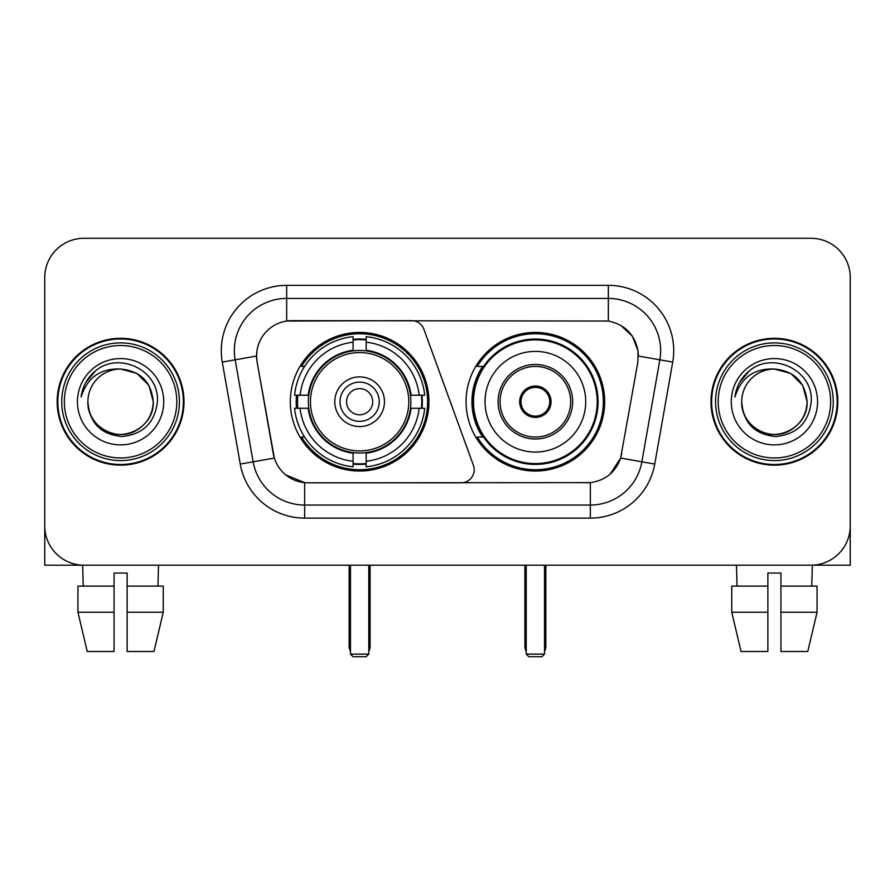 <?xml version="1.0" encoding="UTF-8"?>
<svg xmlns="http://www.w3.org/2000/svg" width="895" height="895" viewBox="0 0 895 895"><rect width="100%" height="100%" fill="white"/><g stroke="black" fill="none" stroke-linecap="round" stroke-linejoin="round"><path stroke-width="1.34" d="M286.657 285.348L286.657 321.048L411.622 320.656A13.078 13.078 0 0 1 423.906 329.259L473.399 465.255A13.078 13.078 0 0 1 461.115 482.808L308.037 482.808A35.308 35.308 0 0 1 273.266 453.631L257.122 362.095L274.351 458.072L253.14 461.809L235.15 359.824A52.302 52.302 0 0 1 286.657 298.427L608.343 298.427A52.302 52.302 0 0 1 659.85 359.824L641.86 461.809A52.302 52.302 0 0 1 590.353 505.037L304.647 505.037A52.302 52.302 0 0 1 253.14 461.809L240.263 464.08L222.273 362.083A65.38 65.38 0 0 1 286.657 285.348L608.343 285.348L608.343 321.048C624.721 324.46 634.611 334.361 638.023 350.739L637.878 362.095L620.649 458.072C615.491 472.291 605.389 480.481 590.353 482.64L308.037 482.808M290.327 401.732A69.307 69.307 0 0 0 359.622 471.038A69.307 69.307 0 0 0 428.929 401.732A69.307 69.307 0 0 0 359.622 332.425A69.307 69.307 0 0 0 290.327 401.732M608.343 321.048L291.893 320.656A35.308 35.308 0 0 0 257.122 362.095L256.585 356.042L235.15 359.824A52.302 52.302 0 0 1 234.356 350.739M296.547 408.277A63.422 63.422 0 0 1 296.547 395.198M482.685 437.04A63.422 63.422 0 0 1 482.685 366.424M604.673 401.732A69.307 69.307 0 0 1 535.378 471.038A69.307 69.307 0 0 1 466.071 401.732A69.307 69.307 0 0 1 535.378 332.425A69.307 69.307 0 0 1 604.673 401.732M57.168 401.732A63.422 63.422 0 0 0 120.59 465.154A63.422 63.422 0 0 0 184.012 401.732A63.422 63.422 0 0 0 120.59 338.31A63.422 63.422 0 0 0 57.168 401.732M710.988 401.732A63.422 63.422 0 0 0 774.41 465.154A63.422 63.422 0 0 0 837.832 401.732A63.422 63.422 0 0 0 774.41 338.31A63.422 63.422 0 0 0 710.988 401.732M256.585 355.964L256.977 350.739M608.343 285.348A65.38 65.38 0 0 1 672.727 362.083L654.737 464.08A65.38 65.38 0 0 1 590.353 518.115L304.647 518.115L304.647 482.64L285.796 474.932M620.772 325.4L632.306 336.128L638.023 350.739L638.415 356.042L672.727 362.083M590.353 518.115L590.353 482.64L586.963 482.808M659.85 359.824L641.86 461.809L620.649 458.072L610.11 474.171M621.734 453.631L621.522 454.738M273.478 454.738L273.266 453.631M850.25 277.506A39.223 39.223 0 0 0 811.027 238.283L83.973 238.283A39.223 39.223 0 0 0 44.75 277.506L44.75 525.958A39.223 39.223 0 0 0 83.973 565.181L811.027 565.181A39.223 39.223 0 0 0 850.25 525.958L850.25 277.506L850.25 565.181L698.57 565.181M44.75 277.506L44.75 565.181L196.43 565.181M811.027 238.283L83.973 238.283M83.973 565.181L811.027 565.181M77.943 586.113L77.943 612.258L87.229 651.493L77.943 612.258L77.943 586.113L114.057 586.113L114.057 573.035L127.135 573.035L127.135 586.113L163.248 586.113L163.248 612.258L153.951 651.493L163.248 612.258L127.135 612.258L127.135 586.113M158.516 565.181L157.945 586.113M114.057 586.113L114.057 651.493L87.229 651.493M77.943 612.258L114.057 612.258M153.951 651.493L127.135 651.493L127.135 612.258M82.676 565.181L83.235 586.113M176.818 401.732A56.228 56.228 0 0 0 120.59 345.504A56.228 56.228 0 0 0 64.362 401.732A56.228 56.228 0 0 0 120.59 457.96A56.228 56.228 0 0 0 176.818 401.732M179.436 401.732A58.846 58.846 0 0 0 120.59 342.886A58.846 58.846 0 0 0 61.744 401.732A58.846 58.846 0 0 0 120.59 460.578A58.846 58.846 0 0 0 179.436 401.732M183.363 401.732A62.762 62.762 0 0 0 120.59 338.97A62.762 62.762 0 0 0 57.828 401.732A62.762 62.762 0 0 0 120.59 464.494A62.762 62.762 0 0 0 183.363 401.732M153.28 401.732C151.344 381.874 140.448 370.978 120.59 369.042L136.935 373.416L148.906 385.387L153.28 401.732L148.906 385.387L136.935 373.416L120.59 369.042L136.935 373.416L148.906 385.387L153.28 401.732L148.906 385.387L136.935 373.416L120.59 369.042L136.935 373.416L148.906 385.387L153.28 401.732C154.399 425.908 124.618 443.092 104.245 430.047C93.796 423.503 88.348 414.061 87.9 401.732C89.466 423.055 100.911 434.646 122.246 436.514C143.189 434.254 154.913 422.664 157.408 401.732C159.836 370.597 119.035 350.806 95.53 370.854C87.33 377.712 82.519 386.416 81.109 396.977C87.274 377.511 100.441 368.192 120.59 369.042L136.935 373.416L148.906 385.387L153.28 401.732C154.399 425.908 124.618 443.092 104.245 430.047C93.796 423.503 88.348 414.061 87.9 401.732C86.793 425.908 116.563 443.092 136.935 430.047C147.395 423.503 152.844 414.061 153.28 401.732C152.844 414.061 147.395 423.503 136.935 430.047C116.563 443.092 86.793 425.908 87.9 401.732C88.348 414.061 93.796 423.503 104.245 430.047C124.618 443.092 154.399 425.908 153.28 401.732C154.399 425.908 124.618 443.092 104.245 430.047C93.796 423.503 88.348 414.061 87.9 401.732C88.348 414.061 93.796 423.503 104.245 430.047C124.618 443.092 154.399 425.908 153.28 401.732C152.844 414.061 147.395 423.503 136.935 430.047C116.563 443.092 86.793 425.908 87.9 401.732C86.793 425.908 116.563 443.092 136.935 430.047C147.395 423.503 152.844 414.061 153.28 401.732C152.844 414.061 147.395 423.503 136.935 430.047C116.563 443.092 86.793 425.908 87.9 401.732C88.348 414.061 93.796 423.503 104.245 430.047C124.618 443.092 154.399 425.908 153.28 401.732C152.844 414.061 147.395 423.503 136.935 430.047C116.563 443.092 86.793 425.908 87.9 401.732C88.348 414.061 93.796 423.503 104.245 430.047C124.618 443.092 154.399 425.908 153.28 401.732C154.399 425.908 124.618 443.092 104.245 430.047C93.796 423.503 88.348 414.061 87.9 401.732A32.69 32.69 0 0 1 120.59 369.042L136.935 373.416L148.906 385.387L153.28 401.732C154.589 427.105 121.966 443.965 102.052 428.66M77.44 401.732A43.15 43.15 0 0 0 120.59 444.882A43.15 43.15 0 0 0 163.74 401.732A43.15 43.15 0 0 0 120.59 358.582A43.15 43.15 0 0 0 77.44 401.732M95.519 370.866L85.875 382.333M85.282 383.44L86.144 381.863L85.282 383.44M410.469 408.277A51.261 51.261 0 0 0 366.167 350.896L366.167 350.269L366.167 350.896A51.261 51.261 0 0 0 308.786 408.277A51.261 51.261 0 0 0 410.469 408.277L411.085 408.277L410.469 408.277A51.261 51.261 0 0 1 366.167 452.568L366.167 461.261A59.887 59.887 0 0 0 419.162 408.277L424.678 408.277A65.38 65.38 0 0 1 366.167 466.787L366.167 461.261M297.856 408.277A62.113 62.113 0 0 1 297.856 395.198M366.167 339.966A62.113 62.113 0 0 0 353.089 339.966M421.4 395.198A62.113 62.113 0 0 1 421.4 408.277M419.162 395.198L424.678 395.198A65.38 65.38 0 0 0 366.167 336.677L366.167 350.269A51.876 51.876 0 0 1 411.085 395.198L419.162 395.198A59.887 59.887 0 0 0 366.167 342.203M300.094 408.277L294.578 408.277A65.38 65.38 0 0 0 353.089 466.787L353.089 453.194A51.876 51.876 0 0 1 308.171 408.277L300.094 408.277A59.887 59.887 0 0 0 353.089 461.261M419.162 408.277L411.085 408.277A51.876 51.876 0 0 1 366.167 453.194L366.167 452.568M410.469 395.198L411.085 395.198L410.469 395.198M308.786 408.277L308.171 408.277L308.786 408.277A51.261 51.261 0 0 0 353.089 452.568M366.167 463.498A62.113 62.113 0 0 1 353.089 463.498M353.089 342.203L353.089 336.677A65.38 65.38 0 0 0 294.578 395.198L308.171 395.198A51.876 51.876 0 0 1 353.089 350.269L353.089 342.203A59.887 59.887 0 0 0 300.094 395.198M353.089 350.896L353.089 350.269L353.089 350.896M408.791 401.732A49.169 49.169 0 0 1 359.622 450.901A49.169 49.169 0 0 1 310.464 401.732A49.169 49.169 0 0 1 359.622 352.563A49.169 49.169 0 0 1 408.791 401.732M384.47 401.732A24.847 24.847 0 0 0 359.622 376.884A24.847 24.847 0 0 0 334.786 401.732A24.847 24.847 0 0 0 359.622 426.579A24.847 24.847 0 0 0 384.47 401.732M379.245 401.732A19.612 19.612 0 0 0 359.622 382.12A19.612 19.612 0 0 0 340.01 401.732A19.612 19.612 0 0 0 359.622 421.344A19.612 19.612 0 0 0 379.245 401.732M372.7 401.732A13.078 13.078 0 0 1 359.622 414.81A13.078 13.078 0 0 1 346.555 401.732A13.078 13.078 0 0 1 359.622 388.654A13.078 13.078 0 0 1 372.7 401.732A13.078 13.078 0 0 1 359.622 414.81A13.078 13.078 0 0 1 346.555 401.732A13.078 13.078 0 0 1 359.622 388.654A13.078 13.078 0 0 1 372.7 401.732M304.602 366.424L301.514 366.424A67.998 67.998 0 0 1 427.62 401.732A67.998 67.998 0 0 1 301.514 437.04L304.602 437.04M350.471 565.181L350.471 654.111L368.785 654.111L368.785 565.181M350.471 654.111L353.089 656.717L366.167 656.717L368.785 654.111M485.034 401.732A50.344 50.344 0 0 1 535.378 351.388A50.344 50.344 0 0 1 585.722 401.732A50.344 50.344 0 0 1 535.378 452.076A50.344 50.344 0 0 1 485.034 401.732A50.344 50.344 0 0 0 535.378 452.076A50.344 50.344 0 0 0 585.722 401.732M500.07 401.732A35.308 35.308 0 0 0 535.378 437.04A35.308 35.308 0 0 0 570.674 401.732A35.308 35.308 0 0 0 535.378 366.424A35.308 35.308 0 0 0 500.07 401.732M483.479 366.424A62.762 62.762 0 0 0 483.479 437.04M597.222 401.732A61.856 61.856 0 0 0 535.378 339.887A61.856 61.856 0 0 0 473.522 401.732A61.856 61.856 0 0 0 535.378 463.588A61.856 61.856 0 0 0 597.222 401.732M519.682 401.732A15.696 15.696 0 0 0 535.378 417.428A15.696 15.696 0 0 0 551.063 401.732A15.696 15.696 0 0 0 535.378 386.036A15.696 15.696 0 0 0 519.682 401.732M603.364 401.732A67.998 67.998 0 0 1 477.259 437.04L483.557 437.04A62.695 62.695 0 0 0 576.85 448.742A62.695 62.695 0 0 0 576.85 354.722A62.695 62.695 0 0 0 483.557 366.424L477.259 366.424A67.998 67.998 0 0 1 603.364 401.732M520.174 397.805L520.711 397.805A15.17 15.17 0 0 1 550.033 397.805L549.217 397.805A14.387 14.387 0 0 1 535.378 416.119A14.387 14.387 0 0 1 521.539 397.805A14.387 14.387 0 0 1 549.217 397.805L550.57 397.805M520.711 397.805L521.539 397.805L520.711 397.805M550.57 405.659L550.033 405.659A15.17 15.17 0 0 1 520.711 405.659L520.174 405.659M550.033 405.659L549.217 405.659L550.033 405.659M526.215 565.181L526.215 654.111L544.529 654.111L544.529 565.181M526.215 654.111L528.833 656.717L541.911 656.717L544.529 654.111M731.752 586.113L731.752 612.258L741.049 651.493L731.752 612.258L731.752 586.113L767.865 586.113L767.865 573.035L780.943 573.035L780.943 586.113L817.057 586.113L817.057 612.258L807.771 651.493L817.057 612.258L780.943 612.258L780.943 586.113M812.324 565.181L811.765 586.113M767.865 586.113L767.865 651.493L741.049 651.493M731.752 612.258L767.865 612.258M807.771 651.493L780.943 651.493L780.943 612.258M736.484 565.181L737.055 586.113M830.638 401.732A56.228 56.228 0 0 0 774.41 345.504A56.228 56.228 0 0 0 718.182 401.732A56.228 56.228 0 0 0 774.41 457.96A56.228 56.228 0 0 0 830.638 401.732M833.256 401.732A58.846 58.846 0 0 0 774.41 342.886A58.846 58.846 0 0 0 715.564 401.732A58.846 58.846 0 0 0 774.41 460.578A58.846 58.846 0 0 0 833.256 401.732M837.172 401.732A62.762 62.762 0 0 0 774.41 338.97A62.762 62.762 0 0 0 711.637 401.732A62.762 62.762 0 0 0 774.41 464.494A62.762 62.762 0 0 0 837.172 401.732M741.72 401.732A32.69 32.69 0 0 1 774.41 369.042C794.257 370.978 805.153 381.874 807.1 401.732L802.714 385.387L790.755 373.416L774.41 369.042L790.755 373.416L802.714 385.387L807.1 401.732L802.714 385.387L790.755 373.416L774.41 369.042L790.755 373.416L802.714 385.387L807.1 401.732L802.714 385.387L790.755 373.416L774.41 369.042L790.755 373.416L802.714 385.387L807.1 401.732L802.714 385.387L790.755 373.416L774.41 369.042L790.755 373.416L802.714 385.387L807.1 401.732C808.207 425.908 778.437 443.092 758.065 430.047C747.605 423.503 742.156 414.061 741.72 401.732C743.286 423.055 754.731 434.646 776.066 436.514C797.009 434.254 808.722 422.664 811.228 401.732C813.656 370.597 772.855 350.806 749.339 370.854C741.138 377.712 736.339 386.416 734.929 396.977C741.094 377.511 754.25 368.192 774.41 369.042L790.755 373.416L802.714 385.387L807.1 401.732C808.207 425.908 778.437 443.092 758.065 430.047C747.605 423.503 742.156 414.061 741.72 401.732C740.601 425.908 770.382 443.092 790.755 430.047C801.204 423.503 806.652 414.061 807.1 401.732C806.652 414.061 801.204 423.503 790.755 430.047C770.382 443.092 740.601 425.908 741.72 401.732C742.156 414.061 747.605 423.503 758.065 430.047C778.437 443.092 808.207 425.908 807.1 401.732C808.207 425.908 778.437 443.092 758.065 430.047C747.605 423.503 742.156 414.061 741.72 401.732C742.156 414.061 747.605 423.503 758.065 430.047C778.437 443.092 808.207 425.908 807.1 401.732C806.652 414.061 801.204 423.503 790.755 430.047C770.382 443.092 740.601 425.908 741.72 401.732C740.601 425.908 770.382 443.092 790.755 430.047C801.204 423.503 806.652 414.061 807.1 401.732C808.207 425.908 778.437 443.092 758.065 430.047C747.605 423.503 742.156 414.061 741.72 401.732C740.601 425.908 770.382 443.092 790.755 430.047C801.204 423.503 806.652 414.061 807.1 401.732C808.207 425.908 778.437 443.092 758.065 430.047C747.605 423.503 742.156 414.061 741.72 401.732C742.156 414.061 747.605 423.503 758.065 430.047C778.437 443.092 808.207 425.908 807.1 401.732C808.409 427.105 775.775 443.965 755.872 428.66M731.26 401.732A43.15 43.15 0 0 0 774.41 444.882A43.15 43.15 0 0 0 817.56 401.732A43.15 43.15 0 0 0 774.41 358.582A43.15 43.15 0 0 0 731.26 401.732M749.328 370.866L739.695 382.333M739.091 383.44L739.964 381.863L739.091 383.44M304.647 518.115A65.38 65.38 0 0 1 240.263 464.08M222.273 362.083L235.15 359.824M641.86 461.809L654.737 464.08M349.162 565.181L349.162 646.257L350.471 646.257M359.622 414.81A13.078 13.078 0 0 1 346.555 401.732A13.078 13.078 0 0 1 359.622 388.654M368.785 646.257L370.094 646.257L370.094 565.181M353.089 464.091A62.695 62.695 0 0 0 366.167 464.091M421.981 408.277A62.695 62.695 0 0 0 421.981 395.198M366.167 339.373A62.695 62.695 0 0 0 353.089 339.373M572.643 401.732A37.266 37.266 0 0 0 535.378 364.466A37.266 37.266 0 0 0 498.101 401.732A37.266 37.266 0 0 0 535.378 438.997A37.266 37.266 0 0 0 572.643 401.732M524.906 565.181L524.906 646.257L526.215 646.257M544.529 646.257L545.838 646.257L545.838 565.181M349.162 646.257A10.46 10.46 0 0 0 350.471 651.325M368.785 651.325A10.46 10.46 0 0 0 370.094 646.257M524.906 646.257A10.46 10.46 0 0 0 526.215 651.325M544.529 651.325A10.46 10.46 0 0 0 545.838 646.257"/></g></svg>
